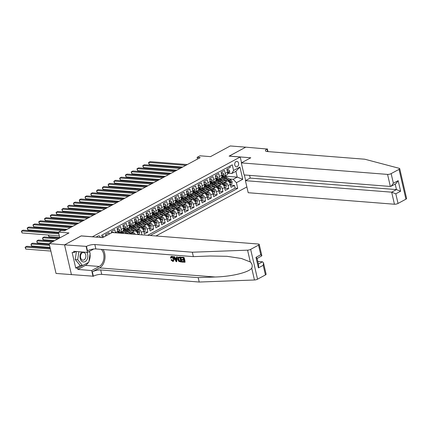 <?xml version="1.0" encoding="UTF-8"?>
<svg xmlns="http://www.w3.org/2000/svg" width="428" height="428" viewBox="0 0 428 428"><rect width="100%" height="100%" fill="white"/><g stroke="black" fill="none" stroke-linecap="round" stroke-linejoin="round"><path stroke-width="0.64" d="M236.058 161.511A2.771 1.937 94.5 0 0 234.721 164.523A2.771 1.937 94.5 0 0 236.438 166.85A2.771 1.937 94.5 0 0 237.251 166.669A2.771 1.937 94.5 0 0 238.589 163.656A2.771 1.937 94.5 0 0 236.871 161.329A2.771 1.937 94.5 0 0 236.058 161.511M155.969 235.967L246.87 186.95M265.435 274.937L263.209 265.307L263.482 262.808L266.114 274.209A2.595 0.765 167 0 1 265.435 274.937L257.549 279.19A2.595 0.765 167 0 1 254.457 279.987L199.218 282.041L101.72 274.369A6.062 1.782 -13 0 0 93.358 276.21L56.041 273.449L49.156 243.623L68.945 232.955L58.454 232.126L59.786 237.893M241.547 162.768L240.215 157.001L229.108 156.129L245.72 147.173L230.291 145.959L210.501 156.627L200.015 155.803L197.126 157.36L197.517 159.056M81.208 235.935L64.585 244.837L49.156 243.623M230.013 166.037L230.307 167.316L226.84 169.183L227.519 172.126L225.208 173.372A3.461 2.258 61.7 0 1 224.384 176.229A3.461 2.258 61.7 0 1 223.486 176.406L222.801 176.352M225.208 173.372L224.529 170.43L221.062 172.302L221.741 175.245L219.43 176.491A3.461 2.258 61.7 0 1 218.606 179.343A3.461 2.258 61.7 0 1 217.708 179.519L217.023 179.466M219.43 176.491L218.751 173.549L215.284 175.416L215.963 178.358L213.652 179.605A3.461 2.258 61.7 0 1 212.828 182.456A3.461 2.258 61.7 0 1 211.93 182.633L211.245 182.579M213.652 179.605L212.973 176.662L209.506 178.53L210.185 181.472L207.874 182.719A3.461 2.258 61.7 0 1 207.05 185.57A3.461 2.258 61.7 0 1 206.152 185.752L205.467 185.699M207.874 182.719L207.195 179.776L203.728 181.649L204.407 184.591L202.096 185.832A3.461 2.258 61.7 0 1 201.272 188.689A3.461 2.258 61.7 0 1 200.374 188.866L199.689 188.812M202.096 185.832L201.417 182.89L197.95 184.762L198.629 187.705L196.318 188.951A3.461 2.258 61.7 0 1 195.494 191.803A3.461 2.258 61.7 0 1 194.596 191.979L193.916 191.926M196.318 188.951L195.639 186.009L192.172 187.876L192.851 190.818L190.54 192.065A3.461 2.258 61.7 0 1 189.716 194.917A3.461 2.258 61.7 0 1 188.818 195.093L188.138 195.04M190.54 192.065L189.861 189.123L186.394 190.995L187.073 193.932L184.762 195.179A3.461 2.258 61.7 0 1 183.938 198.036A3.461 2.258 61.7 0 1 183.04 198.212L182.36 198.159M184.762 195.179L184.083 192.236L180.616 194.109L181.295 197.051L178.984 198.298A3.461 2.258 61.7 0 1 178.16 201.149A3.461 2.258 61.7 0 1 177.262 201.326L176.582 201.272M178.984 198.298L178.305 195.355L174.838 197.222L175.517 200.165L173.206 201.411A3.461 2.258 61.7 0 1 172.382 204.263A3.461 2.258 61.7 0 1 171.484 204.44L170.804 204.386M173.206 201.411L172.527 198.469L169.06 200.336L169.739 203.279L167.428 204.525A3.461 2.258 61.7 0 1 166.604 207.382A3.461 2.258 61.7 0 1 165.706 207.559L165.026 207.505M167.428 204.525L166.749 201.583L163.282 203.455L163.961 206.398L161.65 207.644A3.461 2.258 61.7 0 1 160.826 210.496A3.461 2.258 61.7 0 1 159.928 210.672L159.248 210.619M161.65 207.644L160.971 204.702L157.504 206.569L158.183 209.511L155.872 210.758A3.461 2.258 61.7 0 1 155.048 213.609A3.461 2.258 61.7 0 1 154.15 213.786L153.47 213.733M155.872 210.758L155.193 207.815L151.726 209.683L152.405 212.625L150.094 213.872A3.461 2.258 61.7 0 1 149.27 216.729A3.461 2.258 61.7 0 1 148.372 216.905L147.692 216.852M150.094 213.872L149.415 210.929L145.948 212.802L146.627 215.744L144.316 216.991A3.461 2.258 61.7 0 1 143.492 219.842A3.461 2.258 61.7 0 1 142.594 220.019L141.914 219.965M144.316 216.991L143.637 214.048L140.17 215.915L140.849 218.858L138.538 220.104A3.461 2.258 61.7 0 1 137.714 222.956A3.461 2.258 61.7 0 1 136.816 223.132L136.136 223.079M138.538 220.104L137.859 217.162L134.392 219.029L135.071 221.971L132.76 223.218A3.461 2.258 61.7 0 1 131.936 226.075A3.461 2.258 61.7 0 1 131.038 226.251L130.358 226.198M132.76 223.218L132.081 220.276L128.614 222.148L129.293 225.091L126.982 226.337A3.461 2.258 61.7 0 1 126.158 229.189A3.461 2.258 61.7 0 1 125.26 229.365L124.58 229.312M126.982 226.337L126.303 223.395L122.836 225.262L123.515 228.204L121.204 229.451A3.461 2.258 61.7 0 1 120.38 232.302A3.461 2.258 61.7 0 1 119.482 232.479L118.802 232.425M121.204 229.451L120.53 226.508L117.063 228.375L117.737 231.318L115.432 232.565A3.461 2.258 61.7 0 1 115.474 232.779M115.432 232.565L114.752 229.622L111.285 231.495L111.596 232.837M109.284 234.084L108.974 232.741L105.507 234.608L105.818 235.951M134.371 227.215L140.47 227.691A3.461 2.258 -118.3 0 1 143.68 231.109L144.359 234.052L147.826 232.185L143.856 231.869M140.149 224.095L146.248 224.577A3.461 2.258 -118.3 0 1 149.458 227.996L150.137 230.938L153.604 229.071L149.634 228.755M145.927 220.982L152.026 221.463A3.461 2.258 -118.3 0 1 155.236 224.882L155.915 227.824L159.382 225.952L155.412 225.642M151.705 217.868L157.804 218.344A3.461 2.258 -118.3 0 1 161.014 221.763L161.693 224.705L165.16 222.838L161.19 222.528M157.483 214.749L163.576 215.231A3.461 2.258 -118.3 0 1 166.792 218.649L167.471 221.592L170.938 219.725L166.968 219.409M163.261 211.635L169.354 212.117A3.461 2.258 -118.3 0 1 172.57 215.535L173.249 218.478L176.716 216.605L172.746 216.295M169.039 208.522L175.132 208.998A3.461 2.258 -118.3 0 1 178.348 212.416L179.027 215.359L182.494 213.492L178.524 213.181M174.817 205.403L180.91 205.884A3.461 2.258 -118.3 0 1 184.126 209.303L184.805 212.245L188.272 210.378L184.302 210.062M180.595 202.289L186.688 202.77A3.461 2.258 -118.3 0 1 189.904 206.189L190.583 209.131L194.05 207.259L190.08 206.949M186.373 199.175L192.466 199.651A3.461 2.258 -118.3 0 1 195.682 203.07L196.361 206.012L199.828 204.145L195.858 203.835M192.151 196.056L198.244 196.538A3.461 2.258 -118.3 0 1 201.46 199.956L202.139 202.899L205.606 201.032L201.636 200.716M197.929 192.942L204.022 193.424A3.461 2.258 -118.3 0 1 207.238 196.843L207.917 199.785L211.384 197.913L207.414 197.602M203.707 189.829L209.8 190.305A3.461 2.258 -118.3 0 1 213.016 193.729L213.695 196.666L217.162 194.799L213.192 194.489M209.485 186.71L215.578 187.191A3.461 2.258 -118.3 0 1 218.794 190.61L219.473 193.552L222.94 191.685L218.97 191.37M215.263 183.596L221.356 184.077A3.461 2.258 -118.3 0 1 224.572 187.496L225.251 190.439L228.718 188.566L224.743 188.256M58.454 232.126L61.343 230.569L64.43 230.815L200.208 157.6L197.126 157.36M100.387 237.444A2.686 1.878 94.5 0 0 98.831 235.839A2.686 1.878 94.5 0 0 98.044 236.015L96.776 236.7A2.686 1.878 94.5 0 0 96.252 237.123M244.361 174.961L245.651 180.541M240.215 157.001L92.314 236.812M224.582 176.117L237.235 177.117L235.898 171.312L231.853 173.49L233.576 170.462L232.276 164.817L101.698 235.229L102.244 237.594M233.576 170.462L239.931 167.032L242.762 179.289L236.406 182.713L237.711 188.357L150.249 235.518M223.587 182.109L224.823 182.205A3.461 2.258 61.7 0 1 228.038 185.624L228.718 188.566M221.041 180.482L227.134 180.964L224.823 182.205M217.809 185.228L219.045 185.324A3.461 2.258 61.7 0 1 222.26 188.743L222.94 191.685M212.031 188.341L213.267 188.438A3.461 2.258 61.7 0 1 216.482 191.856L217.162 194.799M206.253 191.455L207.489 191.551A3.461 2.258 61.7 0 1 210.704 194.97L211.384 197.913M200.475 194.574L201.711 194.67A3.461 2.258 61.7 0 1 204.926 198.089L205.606 201.032M194.697 197.688L195.933 197.784A3.461 2.258 61.7 0 1 199.148 201.203L199.828 204.145M188.925 200.802L190.155 200.898A3.461 2.258 61.7 0 1 193.37 204.316L194.05 207.259M183.147 203.915L184.377 204.017A3.461 2.258 61.7 0 1 187.592 207.436L188.272 210.378M177.369 207.034L178.599 207.131A3.461 2.258 61.7 0 1 181.814 210.549L182.494 213.492M171.591 210.148L172.821 210.244A3.461 2.258 61.7 0 1 176.036 213.663L176.716 216.605M165.813 213.262L167.043 213.363A3.461 2.258 61.7 0 1 170.258 216.782L170.938 219.725M160.035 216.381L161.265 216.477A3.461 2.258 61.7 0 1 164.48 219.896L165.16 222.838M154.257 219.494L155.492 219.591A3.461 2.258 61.7 0 1 158.702 223.009L159.382 225.952M148.479 222.608L149.714 222.71A3.461 2.258 61.7 0 1 152.924 226.128L153.604 229.071M142.701 225.727L143.936 225.824A3.461 2.258 61.7 0 1 147.146 229.242L147.826 232.185M136.923 228.841L138.158 228.937A3.461 2.258 61.7 0 1 141.368 232.356L141.946 234.865M131.145 231.955L132.38 232.056A3.461 2.258 61.7 0 1 135.173 234.33M128.593 230.328L134.692 230.81L132.38 232.056M147.655 235.314L235.116 188.154L234.496 185.452L230.521 185.142M227.134 180.964A3.461 2.258 -118.3 0 1 230.35 184.382L231.029 187.325L234.496 185.452M137.976 234.549L137.902 234.228A3.461 2.258 -118.3 0 0 134.692 230.81M103.506 237.198L103.196 235.855L101.992 236.502M231.853 173.49L228.579 173.233M81.197 235.881L92.304 236.754M229.365 178.995L233.196 179.295L237.235 177.117L242.762 179.289M117.379 229.756L118.904 228.932L119.851 230.232A2.295 1.493 61.7 0 1 119.38 232.03L117.791 232.96A3.461 2.258 -118.3 0 0 117.737 231.318M120.38 232.302L122.692 231.056A3.461 2.258 -118.3 0 0 123.515 228.204M126.158 229.189L128.47 227.942A3.461 2.258 -118.3 0 0 129.293 225.091M131.936 226.075L134.248 224.828A3.461 2.258 -118.3 0 0 135.071 221.971M137.714 222.956L140.026 221.709A3.461 2.258 -118.3 0 0 140.849 218.858M143.492 219.842L145.804 218.596A3.461 2.258 -118.3 0 0 146.627 215.744M149.27 216.729L151.582 215.482A3.461 2.258 -118.3 0 0 152.405 212.625M155.048 213.609L157.36 212.363A3.461 2.258 -118.3 0 0 158.183 209.511M160.826 210.496L163.138 209.249A3.461 2.258 -118.3 0 0 163.961 206.398M166.604 207.382L168.916 206.136A3.461 2.258 -118.3 0 0 169.739 203.279M172.382 204.263L174.694 203.016A3.461 2.258 -118.3 0 0 175.517 200.165L177.604 199.047L176.678 197.779L175.159 198.603M178.16 201.149L180.472 199.903A3.461 2.258 -118.3 0 0 181.295 197.051M183.938 198.036L186.25 196.789A3.461 2.258 -118.3 0 0 187.073 193.932L189.16 192.819L188.234 191.551L186.715 192.37M189.716 194.917L192.028 193.67A3.461 2.258 -118.3 0 0 192.851 190.818M195.494 191.803L197.806 190.556A3.461 2.258 -118.3 0 0 198.629 187.705L200.716 186.587L199.79 185.319L198.266 186.137M201.272 188.689L203.584 187.443A3.461 2.258 -118.3 0 0 204.407 184.591L206.494 183.473L205.568 182.205L204.044 183.024M207.05 185.57L209.362 184.329A3.461 2.258 -118.3 0 0 210.185 181.472L212.272 180.354L211.346 179.086L209.822 179.91M212.828 182.456L215.14 181.21A3.461 2.258 -118.3 0 0 215.963 178.358L218.05 177.24L217.124 175.972L215.6 176.791M218.606 179.343L220.918 178.096A3.461 2.258 -118.3 0 0 221.741 175.245L223.828 174.126L222.902 172.859L221.378 173.677M235.116 188.154L237.711 188.357M236.406 182.713L233.196 179.295M224.384 176.229L226.696 174.982A3.461 2.258 -118.3 0 0 227.519 172.126L229.606 171.007L228.68 169.739L227.156 170.563M239.931 167.032L235.898 171.312M58.861 233.881L21.63 230.949L23.075 230.173L58.652 232.971M59.326 235.898L22.096 232.966L21.63 230.949L21.4 231.259L22.096 232.966M50.199 248.138L26.798 246.293L25.354 247.074L25.819 249.091L50.873 251.059M25.819 249.091L25.124 247.379L25.354 247.074L50.408 249.048M81.678 251.942A5.628 3.932 94.5 0 0 80.063 257.779A5.628 3.932 94.5 0 0 83.102 261.915A5.628 3.932 94.5 0 0 87.349 258.881A5.628 3.932 94.5 0 0 86.847 252.349M83.77 252.504A3.852 2.691 94.5 0 0 83.503 252.466A3.852 2.691 94.5 0 0 80.534 255.901A3.852 2.691 94.5 0 0 82.631 260.106A3.852 2.691 94.5 0 0 82.898 260.144A3.852 2.691 94.5 0 0 85.868 256.709A3.852 2.691 94.5 0 0 83.77 252.504M89.003 251.589L90.169 252.996L88.789 262.22L82.551 265.579L80.084 265.387L75.226 259.534L76.419 251.525M82.551 265.579L77.693 259.726L78.891 251.723M75.226 259.534L77.693 259.726M183.938 257.335L180.974 257.265L183.938 257.335A11.272 7.881 94.5 0 1 185.056 262.177L182.184 262.107L182.055 261.551L182.398 261.364L184.094 261.497M183.607 259.379L181.729 259.518L183.671 259.668L183.286 257.993L181.103 257.822L180.974 257.265M181.381 262.043L181.638 261.904A11.272 7.881 94.5 0 0 180.525 257.067L178.155 257.223L180.263 257.207L181.381 262.043L178.824 261.438L177.791 259.416L178.155 257.223M171.853 256.329L171.002 256.57L171.853 256.329C173.094 256.516 173.929 257.362 174.362 258.87L173.415 261.305L172.757 261.428L171.007 259.908L171.928 259.571L172.987 260.689L172.655 260.871L173.094 260.796M199.218 282.041L198.201 277.628L100.703 269.956A6.062 1.782 -13 0 0 92.336 271.796L99.558 267.901A11.272 7.881 94.5 0 0 103.089 249.524M198.201 277.628L215.14 277.002C231.377 276.611 248.657 272.454 251.734 268.196C252.707 265.959 252.231 263.878 250.294 261.957L241.424 258.491L226.995 256.313L210.287 256.003L193.354 256.629L95.856 248.957A6.062 1.782 -13 0 0 87.489 250.797L86.472 246.384L64.553 244.853L81.111 235.93L102.709 237.631L112.184 232.522L258.432 244.03A2.595 0.765 -13 0 1 259.224 244.383A2.595 0.765 -13 0 1 258.549 245.11L250.658 249.364L257.549 279.19M176.711 261.679L177.326 256.816L176.513 256.912L177.069 256.955L176.711 261.679L176.122 261.631L173.538 256.677L174.089 256.725L174.854 258.245L176.432 258.368L176.513 256.912M176.448 258.1L175.287 258.009L174.351 256.581L173.538 256.677M71.444 274.68L64.553 244.853M193.354 256.629L192.333 252.215L94.834 244.543A6.062 1.782 -13 0 0 86.472 246.384M250.294 261.957L247.571 250.161L192.333 252.215M88.355 262.455A9.737 6.805 -85.5 0 1 85.407 265.381L77.869 269.447L77.57 268.158L82.374 265.569M76.029 251.493L73.98 252.6L72.129 252.456L75.719 268.014L77.57 268.158M73.98 252.6L73.68 251.311L87.505 252.397L86.151 246.555M93.042 276.381L91.688 270.539L99.232 266.473A9.737 6.805 94.5 0 0 103.865 258.528A9.737 6.805 94.5 0 0 101.318 249.385M77.869 269.447L91.688 270.539M257.768 261.433L262.535 261.808L263.482 262.808M93.807 249L87.505 252.397M247.571 250.161A2.595 0.765 -13 0 0 250.658 249.364M89.388 251.38A9.737 6.805 -85.5 0 1 89.73 252.472M90.024 253.965A9.737 6.805 -85.5 0 1 88.906 261.422M75.719 268.014L80.523 265.424M263.209 265.307L258.416 267.891L258.683 265.392L257.062 258.368L255.976 257.33L260.77 254.746L261.861 255.784L257.1 258.533M171.007 259.908L171.494 259.807L172.655 260.871C173.42 260.791 173.661 260.192 173.377 259.079L171.778 257.03L171.018 258.159L171.468 257.918M171.778 257.03L171.382 257.1M171.494 259.807L171.928 259.571M171.601 256.468C172.768 256.688 173.533 257.57 173.896 259.117L174.362 258.87M173.896 259.117L173.415 261.305M171.018 258.159L170.462 257.956L171.002 256.57M176.336 260.224L176.406 258.913L175.143 258.817L176.288 261.096L176.336 260.224M174.854 258.245L175.287 258.009M175.796 260.112L176.229 259.882L175.598 258.566M179.867 257.726L178.31 257.94L178.316 259.464L179.343 261.24L180.728 261.444L179.867 257.726M178.513 257.736L178.776 259.218L178.316 259.464M179.343 261.24L179.696 261.048L178.776 259.218M179.979 261.385L180.322 261.203L179.696 261.048M180.68 261.23L180.322 261.203M182.055 261.551L184.147 261.717L183.805 260.229L181.857 260.074L181.729 259.518M183.682 257.479L184.794 262.316M249.594 175.373L250.214 178.08L245.421 180.664L248.203 192.718L394.45 204.231L391.668 192.177L396.462 189.593L395.188 184.072M245.421 180.664L391.668 192.177L395.809 193.809L398.035 203.439L405.921 199.186L399.035 169.36A2.595 0.765 -13 0 0 399.715 168.632A2.595 0.765 -13 0 0 399.308 168.343L364.8 159.221L267.302 151.549A6.062 1.782 167 0 1 265.446 150.731A6.062 1.782 167 0 1 267.029 149.024L245.747 147.157L229.205 156.134M229.194 156.081L250.792 157.782L241.317 162.891L387.565 174.405A2.595 0.765 -13 0 0 391.149 173.613L399.035 169.36M267.345 148.853L267.981 151.603M241.317 162.891L244.099 174.94L390.347 186.453L387.565 174.405M399.715 168.632L406.6 198.458A2.595 0.765 167 0 1 405.921 199.186M398.035 203.439A2.595 0.765 167 0 1 394.45 204.231M250.214 178.08L396.462 189.593L400.608 191.22L395.809 193.809M391.149 173.613L393.375 183.248L391.155 186.25L390.347 186.453M393.375 183.248L398.168 180.659L395.954 183.666L391.155 186.25M107.284 235.159L105.721 235.544M64.532 230.756L27.408 227.835L28.853 227.054L65.976 229.98M58.486 232.26L27.874 229.852L27.408 227.835L27.178 228.145L27.874 229.852M113.543 232.629L113.126 232.051L112.243 232.522M113.126 232.051L111.499 232.431M70.31 227.643L33.186 224.721L34.631 223.94L71.754 226.861M67.11 229.371L33.651 226.733L33.186 224.721L32.956 225.026L33.651 226.733M119.38 232.03L117.994 232.976M118.904 228.932L117.277 229.312M76.088 224.529L38.964 221.602L40.409 220.827L77.532 223.748M118.283 232.623A2.295 1.493 -118.3 0 0 118.818 231.425L118.123 231.799A2.295 1.493 61.7 0 1 117.802 232.805M118.219 231.377L118.818 231.425L118.577 231.099M72.888 226.251L39.43 223.619L38.964 221.602L38.734 221.913L39.43 223.619M119.342 232.468L119.182 232.581A6.623 4.317 61.7 0 1 118.931 232.73A6.623 4.317 61.7 0 1 118.235 232.998M123.157 226.637L124.676 225.818L125.629 227.118A2.295 1.493 61.7 0 1 125.158 228.916L123.489 230.055M124.676 225.818L123.055 226.198M81.866 221.41L44.742 218.489L46.187 217.708L83.31 220.634M123.542 229.863L124.061 229.51A2.295 1.493 -118.3 0 0 124.596 228.311L124.355 227.985M123.997 228.263L124.596 228.311L123.901 228.686A2.295 1.493 61.7 0 1 123.58 229.692M78.666 223.138L45.208 220.506L44.742 218.489L44.512 218.799L45.208 220.506M49.359 244.5L32.576 243.179L31.132 243.96L31.597 245.972L50.033 247.427M31.597 245.972L31.084 245.073L31.132 243.96L49.568 245.41M53.543 241.258L38.354 240.065L36.91 240.841L37.37 242.858L49.193 243.789M37.37 242.858L36.862 241.954L36.91 240.841L52.098 242.039M59.321 238.145L44.127 236.946L42.682 237.727L43.148 239.744L54.672 240.648M43.148 239.744L42.64 238.84L42.682 237.727L57.876 238.92M122.659 233.346L122.595 233.303A6.623 4.317 -118.3 0 0 119.835 232.474M119.706 232.484A6.623 4.317 -118.3 0 0 119.225 232.57M48.562 235.047L48.926 236.625L59.69 237.476M119.369 233.083A6.623 4.317 -118.3 0 0 119.086 233.062M48.926 236.625L48.257 235.026M125.12 229.355L124.96 229.462A6.623 4.317 61.7 0 1 124.709 229.617A6.623 4.317 61.7 0 1 123.649 229.943M128.935 223.523L130.454 222.704L131.407 224.005A2.295 1.493 61.7 0 1 130.936 225.802L129.261 226.942M130.454 222.704L128.833 223.084M87.644 218.296L50.52 215.375L51.965 214.594L89.088 217.515M129.32 226.749L129.839 226.391A2.295 1.493 -118.3 0 0 130.374 225.192L130.133 224.871M129.775 225.149L130.374 225.192L129.679 225.567A2.295 1.493 61.7 0 1 129.358 226.573M84.444 220.024L50.986 217.387L50.52 215.375L50.29 215.68L50.986 217.387M133.691 234.212A2.295 1.493 -118.3 0 0 132.568 232.864L128.373 230.189A6.623 4.317 -118.3 0 0 125.613 229.36M123.762 232.008A5.494 3.585 -118.3 0 0 123.446 233.404M125.484 229.371A6.623 4.317 -118.3 0 0 125.003 229.456M128.737 233.822L125.484 231.746A6.623 4.317 -118.3 0 0 122.916 230.911M126.95 233.683L125.34 232.655A5.494 3.585 -118.3 0 0 122.028 232.249A5.494 3.585 -118.3 0 0 121.418 232.72M132.161 234.089A2.295 1.493 -118.3 0 0 131.471 233.458L127.277 230.778A6.623 4.317 -118.3 0 0 123.419 230.227M123.339 230.392A6.623 4.317 61.7 0 1 126.581 231.152L130.775 233.832A2.295 1.493 61.7 0 1 131.011 234.004M122.462 233.217A5.494 3.585 61.7 0 1 123.029 231.965M122.617 232.03A5.494 3.585 -118.3 0 0 121.98 232.955M54.206 232.623L54.035 231.912M54.34 231.933L54.506 232.645M130.898 226.241L130.738 226.348A6.623 4.317 61.7 0 1 130.487 226.498A6.623 4.317 61.7 0 1 129.427 226.829M134.713 220.409L136.232 219.585L137.185 220.885A2.295 1.493 61.7 0 1 136.714 222.683L135.039 223.828M136.232 219.585L134.611 219.965M93.422 215.182L56.298 212.256L57.743 211.48L94.866 214.401M135.098 223.63L135.617 223.277A2.295 1.493 -118.3 0 0 136.152 222.079L135.911 221.752M135.553 222.03L136.152 222.079L135.457 222.453A2.295 1.493 61.7 0 1 135.136 223.459M90.222 216.905L56.764 214.273L56.298 212.256L56.068 212.566L56.764 214.273M137.95 234.437L139.475 233.613L139.678 231.692A2.295 1.493 -118.3 0 0 138.346 229.75L134.151 227.07A6.623 4.317 -118.3 0 0 131.391 226.241M129.54 228.894A5.494 3.585 -118.3 0 0 129.219 230.376M131.262 226.251A6.623 4.317 -118.3 0 0 130.781 226.342M134.67 230.804L131.262 228.632A6.623 4.317 -118.3 0 0 128.694 227.792M132.883 230.665L131.118 229.536A5.494 3.585 -118.3 0 0 127.806 229.135A5.494 3.585 -118.3 0 0 127.196 229.606M129.117 227.273A6.623 4.317 61.7 0 1 132.359 228.038L136.553 230.719A2.295 1.493 61.7 0 1 137.672 232.046C138.148 232.548 138.378 232.425 138.367 231.671A2.295 1.493 -118.3 0 0 137.249 230.344L133.054 227.664A6.623 4.317 -118.3 0 0 129.197 227.108L129.866 226.744M128.239 230.104A5.494 3.585 61.7 0 1 128.807 228.852M128.395 228.91A5.494 3.585 -118.3 0 0 127.758 229.841M137.672 232.046L138.046 232.383M137.254 231.361A1.166 0.76 61.7 0 1 137.479 231.601L138.367 231.671M59.984 229.504L59.813 228.793M60.118 228.82L60.284 229.531M136.676 223.122L136.516 223.234A6.623 4.317 61.7 0 1 136.264 223.384A6.623 4.317 61.7 0 1 135.205 223.71M140.491 217.29L142.01 216.472L142.963 217.772A2.295 1.493 61.7 0 1 142.492 219.569L140.817 220.709M142.01 216.472L140.389 216.852M99.2 212.063L62.076 209.142L63.521 208.366L100.644 211.288M140.876 220.516L141.395 220.163A2.295 1.493 -118.3 0 0 141.93 218.965L141.689 218.638M141.331 218.917L141.93 218.965L141.235 219.339A2.295 1.493 61.7 0 1 140.914 220.345M96 213.791L62.542 211.159L62.076 209.142L61.846 209.453L62.542 211.159M143.728 231.318L145.252 230.499L145.456 228.573A2.295 1.493 -118.3 0 0 144.124 226.637L139.929 223.956A6.623 4.317 -118.3 0 0 137.169 223.127M135.318 225.775A5.494 3.585 -118.3 0 0 134.997 227.263M137.04 223.138A6.623 4.317 -118.3 0 0 136.559 223.223M140.448 227.691L137.04 225.513A6.623 4.317 -118.3 0 0 134.472 224.679M138.661 227.552L136.896 226.423A5.494 3.585 -118.3 0 0 133.584 226.021A5.494 3.585 -118.3 0 0 132.974 226.487M134.895 224.16A6.623 4.317 61.7 0 1 138.137 224.925L142.331 227.6A2.295 1.493 61.7 0 1 143.45 228.932C143.926 229.435 144.156 229.312 144.145 228.557A2.295 1.493 -118.3 0 0 143.027 227.225L138.833 224.55A6.623 4.317 -118.3 0 0 134.975 223.994M134.018 226.99A5.494 3.585 61.7 0 1 134.585 225.738M134.173 225.797A5.494 3.585 -118.3 0 0 133.536 226.722M143.45 228.932L143.824 229.264M143.032 228.247A1.166 0.76 61.7 0 1 143.257 228.488L144.145 228.557M65.762 226.391L65.591 225.679M65.896 225.706L66.062 226.417M142.454 220.008L142.294 220.12A6.623 4.317 61.7 0 1 142.043 220.27A6.623 4.317 61.7 0 1 140.983 220.597M146.269 214.177L147.788 213.358L148.741 214.658A2.295 1.493 61.7 0 1 148.27 216.456L146.595 217.595M147.788 213.358L146.167 213.738M104.978 208.95L67.854 206.029L69.299 205.247L106.422 208.169M146.654 217.403L147.173 217.044A2.295 1.493 -118.3 0 0 147.708 215.846L147.467 215.525M147.109 215.803L147.708 215.846L147.013 216.22A2.295 1.493 61.7 0 1 146.692 217.226M101.778 210.678L68.32 208.04L67.854 206.029L67.624 206.333L68.32 208.04M149.506 228.204L151.031 227.386L151.234 225.46A2.295 1.493 -118.3 0 0 149.902 223.518L145.707 220.843A6.623 4.317 -118.3 0 0 142.947 220.013M141.096 222.662A5.494 3.585 -118.3 0 0 140.775 224.144M142.818 220.024A6.623 4.317 -118.3 0 0 142.337 220.11M146.226 224.577L142.818 222.4A6.623 4.317 -118.3 0 0 140.25 221.565M144.439 224.433L142.674 223.309A5.494 3.585 -118.3 0 0 139.362 222.902A5.494 3.585 -118.3 0 0 138.752 223.373M140.673 221.046A6.623 4.317 61.7 0 1 143.915 221.806L148.109 224.486A2.295 1.493 61.7 0 1 149.228 225.813C149.704 226.321 149.934 226.193 149.923 225.438A2.295 1.493 -118.3 0 0 148.805 224.112L144.611 221.431A6.623 4.317 -118.3 0 0 140.753 220.88L141.422 220.516M139.796 223.871A5.494 3.585 61.7 0 1 140.363 222.619M139.951 222.683A5.494 3.585 -118.3 0 0 139.314 223.609M149.228 225.813L149.602 226.15M148.81 225.128A1.166 0.76 61.7 0 1 149.035 225.369L149.923 225.438M71.54 223.277L71.369 222.565M71.674 222.587L71.84 223.298M148.232 216.894L148.072 217.001A6.623 4.317 61.7 0 1 147.821 217.156A6.623 4.317 61.7 0 1 146.761 217.483M152.047 211.063L153.566 210.239L154.519 211.544A2.295 1.493 61.7 0 1 154.048 213.342L152.373 214.482M153.566 210.239L151.945 210.619M110.756 205.836L73.632 202.909L75.077 202.134L112.2 205.055M152.432 214.284L152.951 213.93A2.295 1.493 -118.3 0 0 153.486 212.732L153.245 212.406M152.887 212.684L153.486 212.732L152.791 213.107A2.295 1.493 61.7 0 1 152.47 214.112M107.551 207.559L74.098 204.926L73.632 202.909L73.584 204.028L74.098 204.926M155.284 225.091L156.809 224.267L157.012 222.346A2.295 1.493 -118.3 0 0 155.68 220.404L151.485 217.724A6.623 4.317 -118.3 0 0 148.725 216.9M146.874 219.548A5.494 3.585 -118.3 0 0 146.553 221.03M148.596 216.905A6.623 4.317 -118.3 0 0 148.115 216.996M152.004 221.458L148.596 219.286A6.623 4.317 -118.3 0 0 146.028 218.451M150.217 221.319L148.452 220.19A5.494 3.585 -118.3 0 0 145.14 219.789A5.494 3.585 -118.3 0 0 144.53 220.26M146.451 217.927A6.623 4.317 61.7 0 1 149.693 218.692L153.887 221.372A2.295 1.493 61.7 0 1 155.006 222.699C155.482 223.202 155.712 223.079 155.696 222.325A2.295 1.493 -118.3 0 0 154.583 220.998L150.389 218.317A6.623 4.317 -118.3 0 0 146.531 217.761M145.574 220.757A5.494 3.585 61.7 0 1 146.141 219.505M145.729 219.564A5.494 3.585 -118.3 0 0 145.092 220.495M155.006 222.699L155.38 223.036M154.588 222.014A1.166 0.76 61.7 0 1 154.813 222.255L155.696 222.325M77.318 220.163L77.147 219.446M77.452 219.473L77.618 220.185M154.01 213.775L153.845 213.888A6.623 4.317 61.7 0 1 153.599 214.037A6.623 4.317 61.7 0 1 152.539 214.369M157.825 207.949L159.344 207.125L160.297 208.425A2.295 1.493 61.7 0 1 159.826 210.223L158.151 211.362M159.344 207.125L157.723 207.505M116.534 202.717L79.41 199.796L80.855 199.02L117.978 201.941M158.21 211.17L158.729 210.817A2.295 1.493 -118.3 0 0 159.264 209.618L159.023 209.292M158.665 209.57L159.264 209.618L158.569 209.993A2.295 1.493 61.7 0 1 158.248 210.999M113.329 204.445L79.87 201.813L79.41 199.796L79.362 200.909L79.87 201.813M161.062 221.971L162.587 221.153L162.79 219.227A2.295 1.493 -118.3 0 0 161.458 217.29L157.263 214.61A6.623 4.317 -118.3 0 0 154.503 213.781M152.652 216.434A5.494 3.585 -118.3 0 0 152.331 217.916M154.374 213.791A6.623 4.317 -118.3 0 0 153.893 213.877M157.782 218.344L154.374 216.167A6.623 4.317 -118.3 0 0 151.806 215.332M155.995 218.205L154.23 217.076A5.494 3.585 -118.3 0 0 150.918 216.675A5.494 3.585 -118.3 0 0 150.308 217.14M152.229 214.813A6.623 4.317 61.7 0 1 155.471 215.578L159.665 218.253A2.295 1.493 61.7 0 1 160.784 219.585C161.26 220.088 161.49 219.965 161.474 219.211A2.295 1.493 -118.3 0 0 160.361 217.879L156.166 215.204A6.623 4.317 -118.3 0 0 152.309 214.647L152.978 214.284M151.351 217.643A5.494 3.585 61.7 0 1 151.919 216.391M151.507 216.45A5.494 3.585 -118.3 0 0 150.87 217.381M160.784 219.585L161.158 219.922M160.366 218.901A1.166 0.76 61.7 0 1 160.586 219.141L161.474 219.211M83.091 217.044L82.925 216.333M83.23 216.359L83.396 217.071M159.788 210.662L159.623 210.774A6.623 4.317 61.7 0 1 159.376 210.924A6.623 4.317 61.7 0 1 158.317 211.25M163.603 204.83L165.122 204.012L166.075 205.312A2.295 1.493 61.7 0 1 165.604 207.109L163.929 208.249M165.122 204.012L163.501 204.391M122.312 199.603L85.183 196.682L86.627 195.901L123.756 198.827M163.988 208.056L164.507 207.703A2.295 1.493 -118.3 0 0 165.037 206.499L164.801 206.178M164.443 206.457L165.037 206.499L164.347 206.874A2.295 1.493 61.7 0 1 164.026 207.88M119.107 201.331L85.648 198.699L85.183 196.682L85.14 197.795L85.648 198.699M166.84 218.858L168.364 218.039L168.568 216.113A2.295 1.493 -118.3 0 0 167.236 214.177L163.041 211.496A6.623 4.317 -118.3 0 0 160.281 210.667M158.43 213.315A5.494 3.585 -118.3 0 0 158.109 214.797M160.152 210.678A6.623 4.317 -118.3 0 0 159.671 210.763M163.56 215.231L160.152 213.053A6.623 4.317 -118.3 0 0 157.584 212.218M161.773 215.086L160.008 213.963A5.494 3.585 -118.3 0 0 156.696 213.556A5.494 3.585 -118.3 0 0 156.086 214.027M158.007 211.7A6.623 4.317 61.7 0 1 161.249 212.459L165.443 215.14A2.295 1.493 61.7 0 1 166.562 216.466C167.038 216.975 167.268 216.846 167.252 216.092A2.295 1.493 -118.3 0 0 166.139 214.765L161.945 212.085A6.623 4.317 -118.3 0 0 158.087 211.534L158.756 211.17M157.13 214.524A5.494 3.585 61.7 0 1 157.697 213.272M157.285 213.337A5.494 3.585 -118.3 0 0 156.648 214.262M166.562 216.466L166.936 216.803M166.139 215.787A1.166 0.76 61.7 0 1 166.364 216.022L167.252 216.092M88.869 213.93L88.703 213.219M89.008 213.24L89.174 213.952M165.566 207.548L165.401 207.655A6.623 4.317 61.7 0 1 165.155 207.81A6.623 4.317 61.7 0 1 164.095 208.136M169.381 201.716L170.9 200.893L171.853 202.198A2.295 1.493 61.7 0 1 171.382 203.996L169.707 205.135M170.9 200.893L169.279 201.278M128.09 196.489L90.961 193.568L92.405 192.787L129.534 195.708M169.766 204.937L170.285 204.584A2.295 1.493 -118.3 0 0 170.815 203.386L170.579 203.059M170.221 203.337L170.815 203.386L170.125 203.76A2.295 1.493 61.7 0 1 169.804 204.766M124.885 198.218L91.426 195.58L90.961 193.568L90.918 194.681L91.426 195.58M172.618 215.744L174.143 214.92L174.346 213A2.295 1.493 -118.3 0 0 173.014 211.058L168.819 208.377A6.623 4.317 -118.3 0 0 166.059 207.553M164.208 210.202A5.494 3.585 -118.3 0 0 163.887 211.683M165.93 207.564A6.623 4.317 -118.3 0 0 165.449 207.65M169.338 212.111L165.93 209.939A6.623 4.317 -118.3 0 0 163.362 209.105M167.551 211.972L165.786 210.844A5.494 3.585 -118.3 0 0 162.474 210.442A5.494 3.585 -118.3 0 0 161.864 210.913M163.785 208.586A6.623 4.317 61.7 0 1 167.027 209.346L171.221 212.026A2.295 1.493 61.7 0 1 172.34 213.353C172.816 213.856 173.046 213.733 173.03 212.978A2.295 1.493 -118.3 0 0 171.917 211.651L167.722 208.971A6.623 4.317 -118.3 0 0 163.865 208.415L164.534 208.051M162.907 211.411A5.494 3.585 61.7 0 1 163.475 210.159M163.063 210.223A5.494 3.585 -118.3 0 0 162.426 211.148M172.34 213.353L172.714 213.69M171.917 212.668A1.166 0.76 61.7 0 1 172.142 212.909L173.03 212.978M94.647 210.817L94.481 210.1M94.786 210.127L94.952 210.838M171.344 204.429L171.179 204.541A6.623 4.317 61.7 0 1 170.933 204.691A6.623 4.317 61.7 0 1 169.873 205.023M177.604 199.047L177.631 199.079A2.295 1.493 61.7 0 1 177.16 200.876L175.485 202.016M176.678 197.779L175.057 198.159M133.868 193.37L96.739 190.449L98.183 189.674L135.312 192.595M175.544 201.823L176.063 201.47A2.295 1.493 -118.3 0 0 176.593 200.272L176.357 199.946M175.999 200.224L176.593 200.272L175.903 200.646A2.295 1.493 61.7 0 1 175.582 201.652M130.663 195.098L97.204 192.466L96.739 190.449L96.696 191.562L97.204 192.466M178.396 212.625L179.915 211.806L180.124 209.881A2.295 1.493 -118.3 0 0 178.792 207.944L174.597 205.263A6.623 4.317 -118.3 0 0 171.837 204.434M169.986 207.088A5.494 3.585 -118.3 0 0 169.659 208.57M171.708 204.445A6.623 4.317 -118.3 0 0 171.227 204.536M175.116 208.998L171.708 206.82A6.623 4.317 -118.3 0 0 169.14 205.986M173.329 208.859L171.564 207.73A5.494 3.585 -118.3 0 0 168.252 207.329A5.494 3.585 -118.3 0 0 167.642 207.794M169.563 205.467A6.623 4.317 61.7 0 1 172.805 206.232L176.999 208.907A2.295 1.493 61.7 0 1 178.118 210.239C178.594 210.742 178.824 210.619 178.808 209.864A2.295 1.493 -118.3 0 0 177.695 208.538L173.501 205.857A6.623 4.317 -118.3 0 0 169.643 205.301L170.312 204.937M168.686 208.297A5.494 3.585 61.7 0 1 169.253 207.045M168.841 207.104A5.494 3.585 -118.3 0 0 168.204 208.035M178.118 210.239L178.492 210.576M177.695 209.554A1.166 0.76 61.7 0 1 177.92 209.795L178.808 209.864M100.425 207.698L100.259 206.986M100.564 207.013L100.73 207.724M177.122 201.315L176.957 201.428A6.623 4.317 61.7 0 1 176.711 201.577A6.623 4.317 61.7 0 1 175.651 201.904M180.937 195.484L182.456 194.665L183.409 195.965A2.295 1.493 61.7 0 1 182.938 197.763L181.263 198.902M182.456 194.665L180.835 195.045M139.646 190.257L102.517 187.336L103.961 186.555L141.09 189.481M181.322 198.71L181.841 198.357A2.295 1.493 -118.3 0 0 182.371 197.153L182.135 196.832M181.777 197.11L182.371 197.153L181.681 197.527A2.295 1.493 61.7 0 1 181.36 198.533M136.441 191.985L102.982 189.353L102.517 187.336L102.474 188.448L102.982 189.353M184.174 209.511L185.693 208.693L185.902 206.767A2.295 1.493 -118.3 0 0 184.57 204.83L180.375 202.15A6.623 4.317 -118.3 0 0 177.615 201.321M175.764 203.969A5.494 3.585 -118.3 0 0 175.437 205.456M177.486 201.331A6.623 4.317 -118.3 0 0 177.005 201.417M180.894 205.884L177.486 203.707A6.623 4.317 -118.3 0 0 174.913 202.872M179.107 205.74L177.342 204.616A5.494 3.585 -118.3 0 0 174.03 204.21A5.494 3.585 -118.3 0 0 173.42 204.68M175.341 202.353A6.623 4.317 61.7 0 1 178.583 203.113L182.777 205.793A2.295 1.493 61.7 0 1 183.896 207.12C184.372 207.628 184.602 207.5 184.586 206.751A2.295 1.493 -118.3 0 0 183.473 205.419L179.279 202.738A6.623 4.317 -118.3 0 0 175.421 202.187L176.09 201.823M174.464 205.178A5.494 3.585 61.7 0 1 175.031 203.926M174.619 203.99A5.494 3.585 -118.3 0 0 173.982 204.916M183.896 207.12L184.27 207.457M183.473 206.44A1.166 0.76 61.7 0 1 183.698 206.676L184.586 206.751M106.203 204.584L106.037 203.872M106.342 203.894L106.508 204.605M182.9 198.201L182.735 198.308A6.623 4.317 61.7 0 1 182.489 198.464A6.623 4.317 61.7 0 1 181.429 198.79M189.16 192.819L189.187 192.851A2.295 1.493 61.7 0 1 188.716 194.649L187.041 195.789M188.234 191.551L186.613 191.931M145.424 187.143L108.295 184.222L109.739 183.441L146.868 186.362M187.1 195.591L187.619 195.238A2.295 1.493 -118.3 0 0 188.149 194.039L187.913 193.713M187.555 193.991L188.149 194.039L187.459 194.414A2.295 1.493 61.7 0 1 187.138 195.419M142.219 188.871L108.76 186.234L108.295 184.222L108.252 185.335L108.76 186.234M189.952 206.398L191.471 205.574L191.68 203.653A2.295 1.493 -118.3 0 0 190.348 201.711L186.153 199.036A6.623 4.317 -118.3 0 0 183.393 198.207M181.542 200.855A5.494 3.585 -118.3 0 0 181.215 202.337M183.264 198.218A6.623 4.317 -118.3 0 0 182.783 198.303M186.672 202.765L183.264 200.593A6.623 4.317 -118.3 0 0 180.691 199.758M184.885 202.626L183.12 201.497A5.494 3.585 -118.3 0 0 179.808 201.096A5.494 3.585 -118.3 0 0 179.198 201.567M181.119 199.239A6.623 4.317 61.7 0 1 184.361 199.999L188.555 202.679A2.295 1.493 61.7 0 1 189.674 204.006C190.15 204.509 190.38 204.386 190.364 203.632A2.295 1.493 -118.3 0 0 189.251 202.305L185.056 199.625A6.623 4.317 -118.3 0 0 181.199 199.074L181.868 198.71M180.242 202.064A5.494 3.585 61.7 0 1 180.809 200.812M180.397 200.876A5.494 3.585 -118.3 0 0 179.76 201.802M189.674 204.006L190.048 204.343M189.251 203.321A1.166 0.76 61.7 0 1 189.476 203.562L190.364 203.632M111.981 201.47L111.815 200.759M112.12 200.78L112.286 201.492M188.673 195.082L188.513 195.195A6.623 4.317 61.7 0 1 188.267 195.345A6.623 4.317 61.7 0 1 187.207 195.676M192.493 189.256L194.012 188.432L194.965 189.732A2.295 1.493 61.7 0 1 194.494 191.53L192.819 192.67M194.012 188.432L192.391 188.812M151.202 184.029L114.073 181.103L115.517 180.327L152.646 183.248M192.878 192.477L193.397 192.124A2.295 1.493 -118.3 0 0 193.927 190.925L193.691 190.599M193.333 190.877L193.927 190.925L193.237 191.3A2.295 1.493 61.7 0 1 192.916 192.306M147.997 185.752L114.538 183.12L114.073 181.103L113.843 181.413L114.538 183.12M195.73 203.279L197.249 202.46L197.458 200.534A2.295 1.493 -118.3 0 0 196.126 198.597L191.931 195.917A6.623 4.317 -118.3 0 0 189.171 195.088M187.32 197.741A5.494 3.585 -118.3 0 0 186.993 199.223M189.042 195.098A6.623 4.317 -118.3 0 0 188.561 195.189M192.45 199.651L189.042 197.474A6.623 4.317 -118.3 0 0 186.469 196.639M190.663 199.512L188.898 198.383A5.494 3.585 -118.3 0 0 185.586 197.982A5.494 3.585 -118.3 0 0 184.976 198.453M186.897 196.12A6.623 4.317 61.7 0 1 190.139 196.885L194.333 199.56A2.295 1.493 61.7 0 1 195.452 200.893C195.922 201.395 196.158 201.272 196.142 200.518A2.295 1.493 -118.3 0 0 195.029 199.191L190.834 196.511A6.623 4.317 -118.3 0 0 186.977 195.954L187.646 195.591M186.019 198.95A5.494 3.585 61.7 0 1 186.587 197.699M186.175 197.757A5.494 3.585 -118.3 0 0 185.533 198.688M195.452 200.893L195.826 201.23M195.029 200.208A1.166 0.76 61.7 0 1 195.254 200.448L196.142 200.518M117.759 198.351L117.593 197.64M117.898 197.666L118.064 198.378M194.451 191.969L194.291 192.081A6.623 4.317 61.7 0 1 194.044 192.231A6.623 4.317 61.7 0 1 192.985 192.557M200.716 186.587L200.743 186.619A2.295 1.493 61.7 0 1 200.272 188.416L198.597 189.556M199.79 185.319L198.164 185.699M156.98 180.91L119.851 177.989L121.295 177.208L158.424 180.135M198.656 189.363L199.175 189.01A2.295 1.493 -118.3 0 0 199.705 187.812L199.469 187.485M199.111 187.764L199.705 187.812L199.015 188.181A2.295 1.493 61.7 0 1 198.694 189.192M153.775 182.638L120.316 180.006L119.851 177.989L119.621 178.294L120.316 180.006M201.508 200.165L203.027 199.346L203.236 197.42A2.295 1.493 -118.3 0 0 201.904 195.484L197.709 192.803A6.623 4.317 -118.3 0 0 194.949 191.974M193.098 194.622A5.494 3.585 -118.3 0 0 192.771 196.11M194.82 191.985A6.623 4.317 -118.3 0 0 194.339 192.07M198.228 196.538L194.82 194.36A6.623 4.317 -118.3 0 0 192.247 193.526M196.441 196.399L194.676 195.27A5.494 3.585 -118.3 0 0 191.364 194.863A5.494 3.585 -118.3 0 0 190.754 195.334M192.675 193.007A6.623 4.317 61.7 0 1 195.917 193.766L200.111 196.447A2.295 1.493 61.7 0 1 201.23 197.773C201.7 198.282 201.936 198.159 201.92 197.404A2.295 1.493 -118.3 0 0 200.807 196.072L196.607 193.397A6.623 4.317 -118.3 0 0 192.755 192.841L193.424 192.477M191.798 195.837A5.494 3.585 61.7 0 1 192.365 194.579M191.953 194.644A5.494 3.585 -118.3 0 0 191.311 195.569M201.23 197.773L201.604 198.111M200.807 197.094A1.166 0.76 61.7 0 1 201.032 197.335L201.92 197.404M123.537 195.238L123.371 194.526M123.676 194.547L123.842 195.259M200.229 188.855L200.069 188.962A6.623 4.317 61.7 0 1 199.823 189.117A6.623 4.317 61.7 0 1 198.763 189.444M206.494 183.473L206.521 183.505A2.295 1.493 61.7 0 1 206.05 185.303L204.375 186.442M205.568 182.205L203.942 182.585M162.758 177.797L125.629 174.875L127.073 174.094L164.202 177.015M204.434 186.244L204.953 185.891A2.295 1.493 -118.3 0 0 205.483 184.693L205.247 184.366M204.884 184.645L205.483 184.693L204.793 185.067A2.295 1.493 61.7 0 1 204.472 186.073M159.553 179.525L126.094 176.887L125.629 174.875L125.399 175.18L126.094 176.887M207.286 197.051L208.805 196.227L209.014 194.307A2.295 1.493 -118.3 0 0 207.682 192.365L203.487 189.69A6.623 4.317 -118.3 0 0 200.727 188.86M198.876 191.509A5.494 3.585 -118.3 0 0 198.549 192.991M200.598 188.871A6.623 4.317 -118.3 0 0 200.117 188.957M204.006 193.424L200.598 191.246A6.623 4.317 -118.3 0 0 198.025 190.412M202.219 193.279L200.454 192.151A5.494 3.585 -118.3 0 0 197.142 191.749A5.494 3.585 -118.3 0 0 196.532 192.22M198.453 189.893A6.623 4.317 61.7 0 1 201.695 190.653L205.889 193.333A2.295 1.493 61.7 0 1 207.008 194.66C207.478 195.163 207.714 195.04 207.698 194.285A2.295 1.493 -118.3 0 0 206.585 192.958L202.385 190.278A6.623 4.317 -118.3 0 0 198.533 189.727M197.57 192.718A5.494 3.585 61.7 0 1 198.143 191.466M197.731 191.53A5.494 3.585 -118.3 0 0 197.089 192.456M207.008 194.66L207.382 194.997M206.585 193.975A1.166 0.76 61.7 0 1 206.81 194.216L207.698 194.285M129.315 192.124L129.149 191.412M129.454 191.434L129.62 192.145M206.007 185.736L205.847 185.848A6.623 4.317 61.7 0 1 205.601 185.998A6.623 4.317 61.7 0 1 204.541 186.33M212.272 180.354L212.299 180.386A2.295 1.493 61.7 0 1 211.828 182.184L210.153 183.323M211.346 179.086L209.72 179.466M168.536 174.683L131.407 171.756L132.851 170.981L169.98 173.902M210.212 183.131L210.731 182.777A2.295 1.493 -118.3 0 0 211.261 181.579L211.025 181.253M210.662 181.531L211.261 181.579L210.571 181.954A2.295 1.493 61.7 0 1 210.244 182.959M165.331 176.406L131.872 173.773L131.407 171.756L131.177 172.067L131.872 173.773M213.064 193.932L214.583 193.114L214.792 191.188A2.295 1.493 -118.3 0 0 213.46 189.251L209.265 186.571A6.623 4.317 -118.3 0 0 206.505 185.741M204.654 188.395A5.494 3.585 -118.3 0 0 204.327 189.877M206.376 185.752A6.623 4.317 -118.3 0 0 205.895 185.843M209.784 190.305L206.376 188.127A6.623 4.317 -118.3 0 0 203.803 187.293M207.997 190.166L206.232 189.037A5.494 3.585 -118.3 0 0 202.92 188.636A5.494 3.585 -118.3 0 0 202.31 189.106M204.231 186.774A6.623 4.317 61.7 0 1 207.473 187.539L211.667 190.214A2.295 1.493 61.7 0 1 212.786 191.546C213.256 192.049 213.492 191.926 213.476 191.172A2.295 1.493 -118.3 0 0 212.363 189.845L208.163 187.164A6.623 4.317 -118.3 0 0 204.311 186.608L204.975 186.244M203.348 189.604A5.494 3.585 61.7 0 1 203.921 188.352M203.509 188.411A5.494 3.585 -118.3 0 0 202.867 189.342M212.786 191.546L213.16 191.883M212.363 190.861A1.166 0.76 61.7 0 1 212.588 191.102L213.476 191.172M135.093 189.005L134.927 188.293M135.232 188.32L135.398 189.032M211.785 182.622L211.625 182.735A6.623 4.317 61.7 0 1 211.379 182.884A6.623 4.317 61.7 0 1 210.319 183.211M218.05 177.24L218.071 177.272A2.295 1.493 61.7 0 1 217.606 179.07L215.931 180.209M217.124 175.972L215.498 176.352M174.314 171.564L137.185 168.643L138.629 167.862L175.758 170.788M215.99 180.017L216.509 179.664A2.295 1.493 -118.3 0 0 217.039 178.465L216.803 178.139M216.44 178.417L217.039 178.465L216.349 178.834A2.295 1.493 61.7 0 1 216.022 179.846M171.109 173.292L137.65 170.66L137.185 168.643L136.955 168.953L137.65 170.66M218.842 190.818L220.361 190L220.57 188.074A2.295 1.493 -118.3 0 0 219.238 186.137L215.043 183.457A6.623 4.317 -118.3 0 0 212.283 182.628M210.432 185.276A5.494 3.585 -118.3 0 0 210.105 186.763M212.154 182.638A6.623 4.317 -118.3 0 0 211.673 182.724M215.562 187.191L212.154 185.014A6.623 4.317 -118.3 0 0 209.581 184.179M213.775 187.052L212.01 185.923A5.494 3.585 -118.3 0 0 208.693 185.517A5.494 3.585 -118.3 0 0 208.088 185.987M210.009 183.66A6.623 4.317 61.7 0 1 213.251 184.42L217.445 187.1A2.295 1.493 61.7 0 1 218.564 188.432C219.034 188.935 219.27 188.812 219.254 188.058A2.295 1.493 -118.3 0 0 218.136 186.726L213.941 184.051A6.623 4.317 -118.3 0 0 210.089 183.494M209.126 186.49A5.494 3.585 61.7 0 1 209.699 185.233M209.287 185.297A5.494 3.585 -118.3 0 0 208.645 186.223M218.564 188.432L218.938 188.764M218.141 187.748A1.166 0.76 61.7 0 1 218.366 187.988L219.254 188.058M140.871 185.891L140.705 185.18M141.01 185.201L141.176 185.913M217.563 179.509L217.403 179.616A6.623 4.317 61.7 0 1 217.151 179.771A6.623 4.317 61.7 0 1 216.097 180.097M223.828 174.126L223.849 174.159A2.295 1.493 61.7 0 1 223.384 175.956L221.709 177.096M222.902 172.859L221.276 173.238M180.092 168.45L142.963 165.529L144.407 164.748L181.536 167.669M221.768 176.898L222.287 176.545A2.295 1.493 -118.3 0 0 222.817 175.346L222.581 175.02M222.218 175.298L222.817 175.346L222.127 175.721A2.295 1.493 61.7 0 1 221.8 176.727M176.887 170.178L143.428 167.541L142.963 165.529L142.733 165.834L143.428 167.541M224.62 187.705L226.139 186.881L226.348 184.96A2.295 1.493 -118.3 0 0 225.016 183.018L220.821 180.343A6.623 4.317 -118.3 0 0 218.061 179.514M216.21 182.162A5.494 3.585 -118.3 0 0 215.883 183.644M217.932 179.525A6.623 4.317 -118.3 0 0 217.451 179.61M221.34 184.077L217.932 181.9A6.623 4.317 -118.3 0 0 215.359 181.065M219.553 183.933L217.788 182.81A5.494 3.585 -118.3 0 0 214.471 182.403A5.494 3.585 -118.3 0 0 213.866 182.874M215.787 180.546A6.623 4.317 61.7 0 1 219.029 181.306L223.223 183.987A2.295 1.493 61.7 0 1 224.342 185.313C224.812 185.822 225.048 185.693 225.032 184.939A2.295 1.493 -118.3 0 0 223.914 183.612L219.719 180.932A6.623 4.317 -118.3 0 0 215.867 180.381L216.531 180.017M214.904 183.371A5.494 3.585 61.7 0 1 215.477 182.119M215.059 182.184A5.494 3.585 -118.3 0 0 214.423 183.109M224.342 185.313L224.716 185.65M223.919 184.629A1.166 0.76 61.7 0 1 224.144 184.869L225.032 184.939M146.649 182.777L146.483 182.066M146.788 182.087L146.954 182.799M223.341 176.395L223.181 176.502A6.623 4.317 61.7 0 1 222.929 176.652A6.623 4.317 61.7 0 1 221.875 176.983M229.606 171.007L229.627 171.04A2.295 1.493 61.7 0 1 229.162 172.837L227.487 173.982M228.68 169.739L227.054 170.119M185.87 165.336L148.741 162.41L150.185 161.634L187.314 164.555M227.541 173.784L228.065 173.431A2.295 1.493 -118.3 0 0 228.595 172.233L228.359 171.906M227.996 172.184L228.595 172.233L227.905 172.607A2.295 1.493 61.7 0 1 227.578 173.613M182.665 167.059L149.206 164.427L148.741 162.41L148.511 162.72L149.206 164.427M230.398 184.591L231.917 183.767L232.126 181.846A2.295 1.493 -118.3 0 0 230.794 179.904L226.599 177.224A6.623 4.317 -118.3 0 0 223.839 176.395M221.988 179.048A5.494 3.585 -118.3 0 0 221.661 180.53M223.71 176.406A6.623 4.317 -118.3 0 0 223.229 176.496M227.118 180.958L223.71 178.781A6.623 4.317 -118.3 0 0 221.137 177.946M225.331 180.819L223.566 179.69A5.494 3.585 -118.3 0 0 220.249 179.289A5.494 3.585 -118.3 0 0 219.644 179.76M221.565 177.427A6.623 4.317 61.7 0 1 224.807 178.192L229.001 180.873A2.295 1.493 61.7 0 1 230.114 182.2C230.59 182.703 230.82 182.579 230.81 181.825A2.295 1.493 -118.3 0 0 229.692 180.498L225.497 177.818A6.623 4.317 -118.3 0 0 221.645 177.262M220.682 180.258A5.494 3.585 61.7 0 1 221.255 179.006M220.837 179.065A5.494 3.585 -118.3 0 0 220.201 179.995M230.114 182.2L230.494 182.537M229.697 181.515A1.166 0.76 61.7 0 1 229.922 181.756L230.81 181.825M152.427 179.658L152.261 178.947M152.566 178.974L152.726 179.685M221.356 184.077L219.045 185.324M215.578 187.191L213.267 188.438M209.8 190.305L207.489 191.551M204.022 193.424L201.711 194.67M198.244 196.538L195.933 197.784M192.466 199.651L190.155 200.898M186.688 202.77L184.377 204.017M180.91 205.884L178.599 207.131M175.132 208.998L172.821 210.244M169.354 212.117L167.043 213.363M163.576 215.231L161.265 216.477M157.804 218.344L155.492 219.591M152.026 221.463L149.714 222.71M146.248 224.577L143.936 225.824M140.47 227.691L138.158 228.937M230.35 184.382L228.038 185.624M224.572 187.496L222.26 188.743M218.794 190.61L216.482 191.856M213.016 193.729L210.704 194.97M207.238 196.843L204.926 198.089M201.46 199.956L199.148 201.203M195.682 203.07L193.37 204.316M189.904 206.189L187.592 207.436M184.126 209.303L181.814 210.549M178.348 212.416L176.036 213.663M172.57 215.535L170.258 216.782M166.792 218.649L164.48 219.896M161.014 221.763L158.702 223.009M155.236 224.882L152.924 226.128M149.458 227.996L147.146 229.242M143.68 231.109L141.368 232.356M137.902 234.228L137.388 234.501M215.14 277.002L99.558 267.901M95.856 248.957L94.834 244.543M100.703 269.956L101.72 274.369M258.416 267.891L255.976 257.33M260.77 254.746L258.549 245.11M254.457 279.987L251.734 268.196M92.336 271.796L93.358 276.21M85.407 265.381L99.232 266.473M258.373 264.049L262.535 261.808M398.168 180.659L400.608 191.22M267.618 151.571L267.029 149.024M119.829 230.2L117.743 231.329M125.607 227.086L123.521 228.21M125.158 228.916L124.061 229.51M131.385 223.972L129.299 225.096M130.936 225.802L129.839 226.391M127.277 230.778L128.373 230.189M125.484 231.746L126.581 231.152M131.471 233.458L132.568 232.864M137.163 220.853L135.077 221.982M136.714 222.683L135.617 223.277M137.415 232.955L139.672 231.741M133.054 227.664L134.151 227.07M131.262 228.632L132.359 228.038M137.249 230.344L138.346 229.75M135.74 231.157L136.553 230.719M142.941 217.74L140.855 218.863M142.492 219.569L141.395 220.163M143.193 229.841L145.45 228.622M138.833 224.55L139.929 223.956M137.04 225.513L138.137 224.925M143.027 227.225L144.124 226.637M141.518 228.038L142.331 227.6M148.714 214.626L146.633 215.749M148.27 216.456L147.173 217.044M148.971 226.722L151.228 225.508M144.611 221.431L145.707 220.843M142.818 222.4L143.915 221.806M148.805 224.112L149.902 223.518M147.296 224.925L148.109 224.486M154.492 211.507L152.411 212.636M154.048 213.342L152.951 213.93M154.749 223.609L157.006 222.394M150.389 218.317L151.485 217.724M148.596 219.286L149.693 218.692M154.583 220.998L155.68 220.404M153.074 221.811L153.887 221.372M160.27 208.393L158.189 209.517M159.826 210.223L158.729 210.817M160.527 220.495L162.784 219.275M156.166 215.204L157.263 214.61M154.374 216.167L155.471 215.578M160.361 217.879L161.458 217.29M158.852 218.692L159.665 218.253M166.048 205.28L163.967 206.403M165.604 207.109L164.507 207.703M166.305 217.376L168.562 216.161M161.945 212.085L163.041 211.496M160.152 213.053L161.249 212.459M166.139 214.765L167.236 214.177M164.63 215.578L165.443 215.14M171.826 202.166L169.739 203.289M171.382 203.996L170.285 204.584M172.083 214.262L174.34 213.048M167.722 208.971L168.819 208.377M165.93 209.939L167.027 209.346M171.917 211.651L173.014 211.058M170.408 212.465L171.221 212.026M177.16 200.876L176.063 201.47M177.861 211.148L180.118 209.929M173.501 205.857L174.597 205.263M171.708 206.82L172.805 206.232M177.695 208.538L178.792 207.944M176.186 209.346L176.999 208.907M183.382 195.933L181.295 197.057M182.938 197.763L181.841 198.357M183.639 208.029L185.896 206.815M179.279 202.738L180.375 202.15M177.486 203.707L178.583 203.113M183.473 205.419L184.57 204.83M181.964 206.232L182.777 205.793M188.716 194.649L187.619 195.238M189.417 204.916L191.674 203.701M185.056 199.625L186.153 199.036M183.264 200.593L184.361 199.999M189.251 202.305L190.348 201.711M187.742 203.118L188.555 202.679M194.938 189.7L192.851 190.824M194.494 191.53L193.397 192.124M195.195 201.802L197.452 200.582M190.834 196.511L191.931 195.917M189.042 197.474L190.139 196.885M195.029 199.191L196.126 198.597M193.52 199.999L194.333 199.56M200.272 188.416L199.175 189.01M200.973 198.683L203.23 197.469M196.607 193.397L197.709 192.803M194.82 194.36L195.917 193.766M200.807 196.072L201.904 195.484M199.298 196.885L200.111 196.447M206.05 185.303L204.953 185.891M206.751 195.569L209.008 194.355M202.385 190.278L203.487 189.69M200.598 191.246L201.695 190.653M206.585 192.958L207.682 192.365M205.076 193.772L205.889 193.333M211.828 182.184L210.731 182.777M212.529 192.456L214.786 191.236M208.163 187.164L209.265 186.571M206.376 188.127L207.473 187.539M212.363 189.845L213.46 189.251M210.854 190.658L211.667 190.214M217.606 179.07L216.509 179.664M218.307 189.342L220.564 188.122M213.941 184.051L215.043 183.457M212.154 185.014L213.251 184.42M218.136 186.726L219.238 186.137M216.632 187.539L217.445 187.1M223.384 175.956L222.287 176.545M224.085 186.223L226.342 185.008M219.719 180.932L220.821 180.343M217.932 181.9L219.029 181.306M223.914 183.612L225.016 183.018M222.41 184.425L223.223 183.987M229.162 172.837L228.065 173.431M229.863 183.109L232.12 181.895M225.497 177.818L226.599 177.224M223.71 178.781L224.807 178.192M229.692 180.498L230.794 179.904M228.188 181.311L229.001 180.873M261.861 255.784L259.224 244.383M118.931 232.73L119.407 232.474M124.709 229.617L125.185 229.36M124.088 229.863L123.424 230.221M130.487 226.498L130.963 226.246M136.264 223.384L136.741 223.127M135.644 223.63L134.981 223.988M142.043 220.27L142.519 220.013M147.821 217.156L148.297 216.9M147.2 217.397L146.536 217.756M153.599 214.037L154.075 213.781M159.376 210.924L159.853 210.667M165.155 207.81L165.631 207.553M170.933 204.691L171.409 204.434M176.711 201.577L177.187 201.321M182.489 198.464L182.965 198.207M188.267 195.345L188.743 195.088M194.044 192.231L194.521 191.974M199.823 189.117L200.299 188.86M199.202 189.363L198.539 189.716M205.601 185.998L206.077 185.741M211.379 182.884L211.849 182.628M210.753 183.131L210.089 183.489M217.151 179.771L217.627 179.514M222.929 176.652L223.405 176.395M222.309 176.898L221.645 177.256"/></g></svg>
